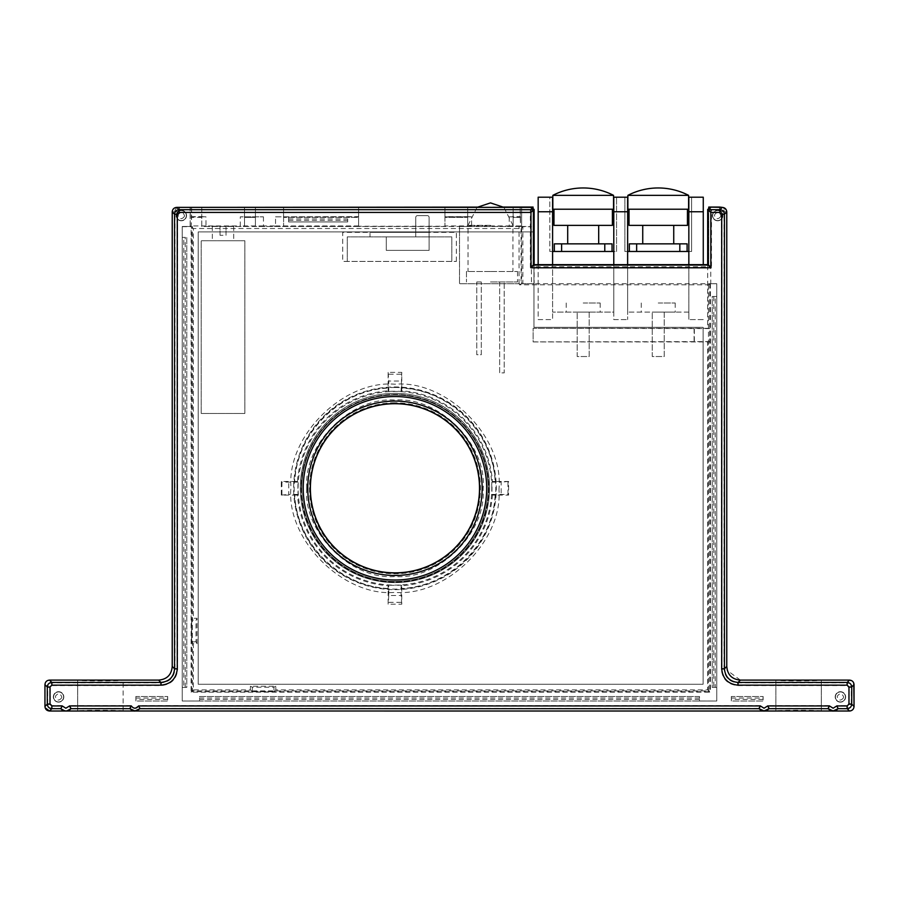 <?xml version="1.0" encoding="UTF-8"?>
<svg xmlns="http://www.w3.org/2000/svg" width="899" height="899" viewBox="0 0 899 899"><rect width="100%" height="100%" fill="white"/><g stroke="black" fill="none" stroke-linecap="round" stroke-linejoin="round"><path stroke-width="0.67" stroke-dasharray="4.5 3.37" d="M58.581 702.141A5.225 5.225 0 0 1 53.356 696.916A5.225 5.225 0 0 1 58.581 691.691A5.225 5.225 0 0 1 63.818 696.916A5.225 5.225 0 0 1 58.581 702.141A5.225 5.225 0 0 1 53.356 696.916A5.225 5.225 0 0 1 58.581 691.691A5.225 5.225 0 0 1 63.818 696.916A5.225 5.225 0 0 1 58.581 702.141M181.317 220.783A5.225 5.225 0 0 1 176.092 215.558A5.225 5.225 0 0 1 181.317 210.332A5.225 5.225 0 0 1 186.543 215.558A5.225 5.225 0 0 1 181.317 220.783A5.225 5.225 0 0 1 176.092 215.558A5.225 5.225 0 0 1 181.317 210.332A5.225 5.225 0 0 1 186.543 215.558A5.225 5.225 0 0 1 181.317 220.783M717.683 220.783A5.225 5.225 0 0 1 712.446 215.558A5.225 5.225 0 0 1 717.683 210.332A5.225 5.225 0 0 1 722.908 215.558A5.225 5.225 0 0 1 717.683 220.783A5.225 5.225 0 0 1 712.446 215.558A5.225 5.225 0 0 1 717.683 210.332A5.225 5.225 0 0 1 722.908 215.558A5.225 5.225 0 0 1 717.683 220.783M840.408 702.141A5.225 5.225 0 0 1 835.182 696.916A5.225 5.225 0 0 1 840.408 691.691A5.225 5.225 0 0 1 845.633 696.916A5.225 5.225 0 0 1 840.408 702.141A5.225 5.225 0 0 1 835.182 696.916A5.225 5.225 0 0 1 840.408 691.691A5.225 5.225 0 0 1 845.633 696.916A5.225 5.225 0 0 1 840.408 702.141M394.953 395.099A93.181 93.181 0 0 1 488.135 488.281A93.181 93.181 0 0 1 394.953 581.462A93.181 93.181 0 0 1 301.772 488.281A93.181 93.181 0 0 1 394.953 395.099A93.181 93.181 0 0 1 488.135 488.281A93.181 93.181 0 0 1 394.953 581.462A93.181 93.181 0 0 1 301.772 488.281A93.181 93.181 0 0 1 394.953 395.099M491.787 488.281A96.834 96.834 0 0 0 394.953 391.447A96.834 96.834 0 0 0 298.108 488.281A96.834 96.834 0 0 0 394.953 585.125A96.834 96.834 0 0 0 491.787 488.281M388.132 588.485L388.154 585.755A97.699 97.699 0 0 1 297.479 495.079L298.097 494.428A97.058 97.058 0 0 1 298.097 482.134L297.479 481.493A97.699 97.699 0 0 1 388.154 390.818L388.806 391.425A97.058 97.058 0 0 1 401.1 391.425L401.741 390.818A97.699 97.699 0 0 1 492.416 481.493L491.809 482.134A97.058 97.058 0 0 1 491.809 494.428L492.416 495.079A97.699 97.699 0 0 1 401.741 585.755L401.774 604.195L388.132 604.195L388.132 588.485C339.44 586.182 297.052 543.794 294.748 495.102L281.32 495.102L281.32 481.459L294.748 481.459C297.052 432.767 339.44 390.391 388.132 388.087L388.132 372.377L401.774 372.377L401.774 388.087C450.466 390.391 492.843 432.767 495.147 481.459L508.587 481.459L508.587 495.102L495.147 495.102C492.843 543.794 450.466 586.182 401.774 588.485M140.03 708.682C137.491 710.626 135.805 711.39 134.951 710.94A6.821 6.821 0 0 0 140.334 708.333L138.783 705.603L134.962 708.243L131.13 705.603L129.58 708.333L134.962 710.963L140.334 708.333L758.666 708.333L764.049 710.963A6.821 6.821 0 0 0 769.432 708.333L767.87 705.603L764.049 708.243L760.228 705.603L758.666 708.333A6.821 6.821 0 0 0 764.049 710.963L769.432 708.333L827.754 708.333L833.137 710.963A6.821 6.821 0 0 0 838.52 708.333L836.969 705.603L833.137 708.243L829.316 705.603L827.754 708.333A6.821 6.821 0 0 0 833.137 710.963L838.52 708.333L846.802 708.333C849.555 708.064 851.061 706.547 851.353 703.782L848.622 703.782L846.802 705.603L836.969 705.603M67.728 710.682L65.863 710.94A6.821 6.821 0 0 0 71.246 708.333L69.684 705.603L65.863 708.243L62.042 705.603L60.48 708.333L65.863 710.963L71.246 708.333L129.58 708.333A6.821 6.821 0 0 0 134.962 710.963A6.821 6.821 0 0 1 129.58 708.333L129.58 708.333M833.53 710.929L833.137 710.94A6.821 6.821 0 0 1 827.754 708.333L827.754 708.333M764.442 710.929L764.038 710.94A6.821 6.821 0 0 1 758.666 708.333L758.666 708.333M77.674 711.008L77.674 680.105M123.129 711.008L123.129 680.105M521.42 207.377L190.116 207.377L190.127 226.481L182.227 226.481L182.227 701.029L716.773 701.029L716.773 283.758L710.424 283.736L716.773 283.736L716.773 701.006L182.227 701.006L182.227 226.458L190.116 226.458L190.33 207.377M62.042 705.603L52.198 705.603L50.389 703.782L50.389 687.364L52.198 685.555L161.303 685.555C171.237 684.577 176.687 679.127 177.654 669.193L177.654 211.602L179.474 209.793L530.343 209.793L530.343 267.464L533.062 264.744L531.051 266.767L710.783 266.767L710.783 207.399L710.749 283.736M775.859 711.008L775.859 680.105M534.13 264.643L534.13 283.736L531.466 283.736L531.062 207.377L531.051 266.767M534.13 283.736L521.083 283.736L521.083 228.515L193.364 228.515L193.364 618.287L197.005 618.287L197.005 643.74L193.364 643.74L193.364 689.87L250.405 689.87L250.405 686.229L275.858 686.229L275.858 689.87L707.682 689.87L707.682 341.923L533.129 341.923L533.129 328.281L707.682 328.281L707.682 264.643M710.424 283.736L710.424 691.702L707.682 689.87M707.682 341.923L709.918 341.62L709.918 328.584L707.682 328.281M821.315 711.008L821.315 680.105M699.501 698.062L199.499 698.062L199.499 696.489L699.501 696.489L699.501 701.029L199.499 701.029L199.499 696.489L699.501 696.489L699.501 701.029L716.773 701.029L716.773 283.758L716.773 701.006L182.227 701.006L182.227 226.458M190.116 226.458L191.161 225.941L191.577 207.557M467.694 207.557L467.694 216.648L444.949 216.648L444.949 207.557M467.694 216.648L471.582 216.85L471.582 225.941L509.239 225.941L509.239 216.85L513.115 216.648L513.115 207.557M520.161 207.557L520.161 216.648L513.115 216.648M244.506 207.377L244.506 226.481L234.358 226.481L459.501 226.481L459.501 283.758L519.498 283.758L519.498 284.826L708.446 284.826L709.502 283.758L716.773 283.758L521.634 283.758L521.634 207.399L521.622 226.458L520.577 225.941L520.161 216.648M201.792 207.557L201.792 216.648L191.577 216.648M201.792 216.648L205.972 216.85L205.972 225.941L240.291 225.941L240.291 216.85L263.452 216.85L240.291 216.85M244.472 216.648L244.472 207.557M255.44 207.557L255.44 216.648M358.589 207.557L358.589 216.648L275.543 216.85L275.543 225.941L263.452 225.941L263.452 216.85M283.556 216.648L283.556 207.557M358.589 216.648L358.589 207.433M444.949 207.433L444.949 226.245L358.589 226.245M444.949 216.648L444.949 226.245M531.466 283.736L522.858 283.736L522.858 226.728L531.466 226.728M522.858 283.736L521.083 283.736M521.622 226.458L531.062 226.458M193.364 689.87L191.532 691.702L274.026 691.691L273.88 687.218L252.383 687.218L250.405 686.229M252.237 691.702L250.405 689.87M193.364 643.74L191.532 641.908L191.532 691.702M197.005 643.74L196.016 641.751L196.016 620.265L197.005 618.287M193.364 228.515L191.532 226.683L191.543 620.119L193.364 618.287M520.577 225.941L509.239 225.941M521.083 228.515L522.858 226.728M182.227 226.683L191.532 226.683M205.972 225.941L191.161 225.941M263.452 225.941L240.291 225.941M358.589 225.941L275.543 225.941M471.582 225.941L444.949 225.941M709.918 328.584L533.129 328.281L533.129 341.923M709.918 341.62L533.129 341.867M275.858 689.87L274.026 691.702L710.424 691.702M275.858 686.229L273.88 687.218M495.147 495.102L492.416 495.079M492.416 481.493L495.147 481.459M401.774 388.087L401.741 390.818M294.748 481.459L297.479 481.493M388.154 390.818L388.132 388.087M297.479 495.079L294.748 495.102M694.343 341.62L694.343 328.584M196.016 641.751L191.543 641.908L191.543 620.119L196.016 620.265M191.161 216.85L205.972 216.85M444.949 216.85L471.582 216.85M509.239 216.85L520.577 216.85M275.543 216.85L358.589 216.85M252.383 687.218L252.237 691.691M191.644 641.751L191.644 620.265M694.095 328.326L694.095 341.867M273.88 691.589L252.383 691.589M401.741 585.755L401.1 585.137A97.058 97.058 0 0 1 388.806 585.137L388.154 585.755M401.1 585.137L401.1 595.531L388.806 595.531L388.806 585.137M401.774 604.195L401.1 595.531M491.809 494.428L507.969 494.484L508.587 495.102M491.809 482.134L501.159 482.134L501.159 494.428M508.587 481.459L501.159 482.134M401.1 391.425L401.774 372.377M388.806 391.425L388.806 381.041L401.1 381.041M388.132 372.377L388.806 381.041M298.097 482.134L281.926 482.078L281.32 481.459M298.097 494.428L288.748 494.428L288.748 482.134M281.32 495.102L288.748 494.428M388.806 595.531L388.132 604.195M306.75 488.303C302.952 532.129 351.127 580.316 394.953 576.517C438.15 580.113 485.741 533.635 483.145 490.36L483.168 488.303C486.966 444.477 438.791 396.29 394.953 400.089C351.767 396.493 304.177 442.982 306.773 486.247L306.75 488.303M720.74 216.457C718.166 219.682 716.087 219.39 714.503 215.58L714.626 214.692C717.2 211.467 719.279 211.759 720.863 215.58L720.74 216.457M717.683 220.581A5.001 5.001 0 0 1 712.682 215.58A5.001 5.001 0 0 1 717.683 210.58A5.001 5.001 0 0 0 712.682 215.58A5.001 5.001 0 0 0 717.683 220.581A5.001 5.001 0 0 0 722.684 215.58A5.001 5.001 0 0 0 717.683 210.58A5.001 5.001 0 0 1 722.684 215.58A5.001 5.001 0 0 1 717.683 220.581M184.385 216.457C181.8 219.682 179.721 219.39 178.137 215.58L178.26 214.692C180.834 211.467 182.913 211.759 184.497 215.58L184.385 216.457M181.317 220.581A5.001 5.001 0 0 1 176.316 215.58A5.001 5.001 0 0 1 181.317 210.58A5.001 5.001 0 0 0 176.316 215.58A5.001 5.001 0 0 0 181.317 220.581A5.001 5.001 0 0 0 186.318 215.58A5.001 5.001 0 0 0 181.317 210.58A5.001 5.001 0 0 1 186.318 215.58A5.001 5.001 0 0 1 181.317 220.581M61.649 697.815C59.076 701.04 56.997 700.748 55.412 696.939L55.536 696.062C58.109 692.837 60.188 693.129 61.773 696.939L61.649 697.815M58.592 701.939A5.001 5.001 0 0 1 53.592 696.939A5.001 5.001 0 0 1 58.592 691.938A5.001 5.001 0 0 0 53.592 696.939A5.001 5.001 0 0 0 58.592 701.939A5.001 5.001 0 0 0 63.593 696.939A5.001 5.001 0 0 0 58.592 691.938A5.001 5.001 0 0 1 63.593 696.939A5.001 5.001 0 0 1 58.592 701.939M843.476 697.815C840.902 701.04 838.812 700.748 837.227 696.939L837.351 696.062C839.936 692.837 842.015 693.129 843.599 696.939L843.476 697.815M840.419 701.939A5.001 5.001 0 0 1 835.418 696.939A5.001 5.001 0 0 1 840.419 691.938A5.001 5.001 0 0 0 835.418 696.939A5.001 5.001 0 0 0 840.419 701.939A5.001 5.001 0 0 0 845.408 696.939A5.001 5.001 0 0 0 840.419 691.938A5.001 5.001 0 0 1 845.408 696.939A5.001 5.001 0 0 1 840.419 701.939M499.001 490.348L499.024 488.303C503.676 436.813 446.443 379.58 394.953 384.233C344.092 379.794 287.466 435.318 290.905 486.258L290.894 488.303C286.242 539.793 343.474 597.026 394.953 592.374C445.825 596.812 502.451 541.288 499.001 490.348M394.953 573.304A85 85 0 0 1 309.953 488.303A85 85 0 0 1 394.953 403.303A85 85 0 0 1 479.954 488.303A85 85 0 0 1 394.953 573.304M50.389 703.782L47.658 703.793C47.917 706.558 49.434 708.064 52.198 708.333L60.48 708.333A6.821 6.821 0 0 0 65.863 710.963A6.821 6.821 0 0 1 60.48 708.333L60.48 708.333M45.152 707.794L44.961 684.667C45.231 681.914 46.748 680.397 49.501 680.127L77.685 680.127C76.415 681.15 124.399 681.15 123.141 680.127L158.606 680.127L161.303 682.824C169.585 682.015 174.125 677.475 174.934 669.193L174.934 211.602C174.676 209.433 176.193 207.916 179.474 207.062L179.474 209.793M488.786 488.303A93.822 93.822 0 0 1 394.953 582.136A93.822 93.822 0 0 1 301.131 488.303A93.822 93.822 0 0 1 394.953 394.481A93.822 93.822 0 0 1 488.786 488.303M301.322 488.303A93.642 93.642 0 0 0 394.953 581.945A93.642 93.642 0 0 0 488.595 488.303A93.642 93.642 0 0 0 394.953 394.672A93.642 93.642 0 0 0 301.322 488.303M394.953 387.469A100.834 100.834 0 0 1 495.787 488.303A100.834 100.834 0 0 1 394.953 589.137A100.834 100.834 0 0 1 294.13 488.303A100.834 100.834 0 0 1 394.953 387.469M710.783 266.767L708.76 264.744L711.491 267.464L711.491 209.793L719.526 209.793L721.346 211.602L721.346 669.193C722.313 679.127 727.763 684.577 737.708 685.555L846.802 685.555L848.622 687.364L848.622 703.782M533.073 264.744L708.76 264.744L708.76 208.703L708.76 264.744L533.073 264.744L533.062 208.714L533.073 264.744M530.343 209.793L533.062 207.062M477.448 207.062L503.519 207.062L477.448 207.062M52.198 685.555L52.198 682.824C49.456 683.094 47.939 684.6 47.658 687.364L50.389 687.364M848.622 687.364L851.353 687.364C851.083 684.622 849.566 683.105 846.802 682.824L846.802 685.555M721.346 669.193L724.077 669.193C724.875 677.475 729.426 682.015 737.708 682.824L846.802 682.824L849.51 680.127L853.758 683.083M721.346 211.602L724.077 211.602C724.336 209.433 722.818 207.916 719.526 207.062L720.088 207.096M711.491 209.793L708.76 207.062M477.347 207.13L503.62 207.13M521.634 207.399L531.051 207.399M177.654 669.193L174.934 669.193L172.226 666.496L172.226 211.939C171.967 209.782 173.485 208.265 176.777 207.399L190.127 207.399M172.226 666.496C171.518 674.868 166.967 679.408 158.606 680.127M821.326 711.03C822.596 710.008 774.601 710.008 775.871 711.03M123.141 711.03C124.41 710.008 76.415 710.008 77.685 711.03M737.708 685.555L737.708 682.824L740.405 680.127L775.871 680.127C774.601 681.15 822.585 681.15 821.326 680.127L849.51 680.127M740.405 680.127L727.381 670.542M722.021 207.377L710.727 207.388M135.861 696.489L135.861 701.029L167.686 701.029L167.686 696.489L135.861 696.489L135.861 701.029L167.686 701.029L167.686 696.489L135.861 696.489M731.325 696.489L731.325 701.029L763.139 701.029L763.139 696.489L731.325 696.489L731.325 701.029L763.139 701.029L763.139 696.489L731.325 696.489M123.141 711.008L123.141 680.127M775.871 680.127L775.871 710.997M722.223 207.399L726.358 210.04M283.59 207.377L283.59 226.481L255.417 226.481L255.417 217.389L244.506 217.389L255.417 217.389L255.417 207.377M191.611 207.377L191.611 217.389L201.781 217.389L201.781 226.481L234.358 226.481L201.781 226.481L201.781 207.377M190.127 226.481L191.139 226.481L191.611 217.389M519.06 283.758L519.06 226.481L520.611 226.481L520.139 207.377M521.634 283.758L519.498 284.826M513.138 207.377L513.138 217.389L520.139 217.389M520.611 217.389L513.138 217.389L513.138 226.481L467.682 226.481L467.682 207.377M444.96 207.377L444.96 217.389L467.682 217.389L444.96 217.389L444.96 226.481L358.6 226.481L358.6 207.163M444.96 207.163L444.96 226.481L467.682 226.481L467.682 217.389M283.59 217.389L283.59 226.481L358.6 226.481L358.6 217.389L283.59 217.389L358.6 217.389L358.6 207.377M77.685 680.127L77.685 710.997M821.326 680.127L821.326 711.008M709.716 283.758L709.716 692.151L191.116 692.151L191.116 226.481L182.227 226.481L182.227 701.029L199.499 701.029L199.499 698.062M255.417 217.389L255.417 226.481L244.506 226.481L244.506 217.389M519.498 283.758L459.501 283.758L459.501 226.481L519.06 226.481M520.611 226.481L513.138 226.481L513.138 217.389M201.781 217.389L191.139 217.389M167.686 699.456L135.861 699.456M135.861 698.062L167.686 698.062M763.139 699.456L731.325 699.456M731.325 698.062L763.139 698.062M183.801 687.398L186.778 687.398L186.778 237.392L182.227 237.392L186.778 237.392L186.778 687.398L182.227 687.398L183.801 687.398L183.801 237.392M708.446 284.826L708.446 690.881L192.386 690.881L192.386 226.481M709.716 692.151L708.446 690.881M715.199 296.49L712.233 296.49L712.233 687.398L716.773 687.398L712.233 687.398L712.233 296.49L716.773 296.49L715.199 296.49L715.199 687.398M699.501 699.456L199.499 699.456M192.386 690.881L191.116 692.151M347.688 221.941L288.59 221.941L288.59 217.389L288.59 221.941L347.688 221.941L347.688 217.389L347.688 221.941M288.59 218.974L347.688 218.974M185.205 687.398L185.205 237.392M713.806 296.49L713.806 687.398M288.59 220.367L347.688 220.367M489.584 487.977A94.631 94.631 0 0 1 394.942 582.619A94.631 94.631 0 0 1 300.311 487.977A94.631 94.631 0 0 1 394.942 393.346A94.631 94.631 0 0 1 489.584 487.977A94.631 94.631 0 0 1 394.942 582.619A94.631 94.631 0 0 1 300.311 487.977A94.631 94.631 0 0 1 394.942 393.346A94.631 94.631 0 0 1 489.584 487.977M198.218 684.251L703.13 684.251L703.13 327.337L533.95 327.337L533.95 231.886L198.218 231.886L198.218 684.251L703.13 684.251L703.13 327.337L533.95 327.337L533.95 231.886L198.218 231.886L198.218 684.251M490.483 271.52L466.48 271.52L466.48 281.983L466.48 271.52L517.532 271.52L490.483 271.52M490.483 281.983L517.532 281.983L490.483 281.983M499.664 281.983L504.215 281.983L499.664 281.983L499.664 372.883L504.215 372.883L504.215 281.983L504.215 372.883L499.664 372.883L499.664 281.983M476.762 281.983L481.302 281.983L476.762 281.983L476.762 354.712L481.302 354.712L481.302 281.983L481.302 354.712L476.762 354.712L476.762 281.983M456.366 261.418L456.366 232.324L342.721 232.324L342.721 261.418L456.366 261.418L342.721 261.418L342.721 232.324L456.366 232.324L456.366 261.418M429.093 232.324L369.995 232.324L429.093 232.324L429.093 236.875L369.995 236.875L369.995 232.324L369.995 236.875L429.093 236.875L429.093 232.324M451.815 261.418L347.272 261.418L451.815 261.418L451.815 236.875L347.272 236.875L347.272 261.418L347.272 236.875L451.815 236.875L451.815 261.418M386.289 236.875L386.289 250.372L429.115 250.372L429.115 217.412A1.82 1.82 0 0 0 427.295 215.603L417.563 215.603A1.82 1.82 0 0 0 415.754 217.412L415.754 236.875L386.289 236.875L415.754 236.875L415.754 217.412A1.82 1.82 0 0 1 417.563 215.603L427.295 215.603A1.82 1.82 0 0 1 429.115 217.412L429.115 250.372L386.289 250.372L386.289 236.875M223.019 235.291L220.019 235.291L223.019 235.291M223.019 240.741L233.706 240.741L223.019 240.741M220.019 235.291L220.019 226.2L212.344 226.2L220.019 226.2L220.019 235.291M201.207 413.473L201.207 240.741L201.207 413.473L244.843 413.473L244.843 240.741L201.207 240.741L244.843 240.741L244.843 413.473L201.207 413.473M226.02 235.291L226.02 226.2L233.706 226.2L226.02 226.2L226.02 235.291M658.237 312.088L675.205 312.088L658.237 312.088M658.237 302.997L675.205 302.997L658.237 302.997M658.237 243.854L642.74 243.854L658.237 243.854M658.237 225.379L642.74 225.379L658.237 225.379M583.193 312.088L600.161 312.088L583.193 312.088M583.193 302.997L600.161 302.997L583.193 302.997M583.193 243.854L567.696 243.854L583.193 243.854M583.193 225.379L567.696 225.379L583.193 225.379M627.873 195.353L688.6 195.353M629.03 209.209L687.443 209.209L629.03 209.209L687.443 209.209L687.443 225.379L629.03 225.379L629.03 209.209L627.873 209.209M552.829 195.353L613.556 195.353M553.975 209.209L612.399 209.209L553.975 209.209L612.399 209.209L612.399 225.379L553.975 225.379L553.975 209.209L552.829 209.209M703.265 264.643L703.265 197.207M691.601 197.207L688.836 197.207L691.601 197.207L688.836 197.207L688.836 319.583L688.836 251.473L688.836 312.088L627.637 312.088L627.637 251.473L691.601 251.473L691.601 197.207L691.601 251.473L688.836 251.473M703.265 319.583L688.836 319.583L703.265 319.583M688.836 264.643L688.836 312.088L627.637 312.088L627.637 264.643M627.637 251.473L624.872 251.473L627.637 251.473L627.637 319.583L627.637 197.207L627.637 251.473L627.637 197.207L624.872 197.207L624.872 251.473L624.872 197.207L627.637 197.207M636.649 251.473L679.824 251.473L629.367 251.473L636.649 251.473L636.649 243.854L636.649 251.473L636.649 243.854L679.824 243.854L679.824 251.473L687.094 251.473L679.824 251.473L679.824 243.854L679.824 251.473M664.237 312.088L652.236 312.088L664.237 312.088L664.237 356.532L652.236 356.532L652.236 312.088L652.236 356.532L664.237 356.532L664.237 312.088M636.649 243.854L629.367 243.854L629.367 251.473M679.824 243.854L687.094 243.854L687.094 251.473M613.781 264.643L613.781 319.583L627.637 319.583L613.781 319.583L613.781 197.207L613.781 251.473L613.781 197.207L616.557 197.207L613.781 197.207M552.593 251.473L552.593 197.207L552.593 251.473L549.828 251.473L552.593 251.473L552.593 312.088L613.781 312.088L613.781 251.473L613.781 312.088L552.593 312.088L552.593 251.473L616.557 251.473L616.557 197.207L616.557 251.473L613.781 251.473M561.605 251.473L604.78 251.473L554.323 251.473L561.605 251.473L561.605 243.854L561.605 251.473L561.605 243.854L604.78 243.854L604.78 251.473L612.05 251.473L604.78 251.473L604.78 243.854L604.78 251.473M589.193 312.088L577.192 312.088L589.193 312.088L589.193 356.532L577.192 356.532L577.192 312.088L577.192 356.532L589.193 356.532L589.193 312.088M552.593 197.207L549.828 197.207L549.828 251.473L549.828 197.207L552.593 197.207L552.593 264.643M561.605 243.854L554.323 243.854L554.323 251.473M604.78 243.854L612.05 243.854L612.05 251.473M538.164 264.643L538.164 319.583L552.593 319.583L552.593 312.088L552.593 319.583L538.164 319.583L538.164 197.207M688.6 209.209L687.443 209.209M613.556 209.209L612.399 209.209M401.156 602.341L388.75 602.341M507.969 494.484L507.969 482.078M401.156 374.22L388.75 374.22M281.926 482.078L281.926 494.484M394.953 402.819A85.484 85.484 0 0 0 309.47 488.303A85.484 85.484 0 0 0 394.953 573.787A85.484 85.484 0 0 0 480.437 488.303A85.484 85.484 0 0 0 394.953 402.819M394.953 589.643A101.34 101.34 0 0 0 496.293 488.303A101.34 101.34 0 0 0 394.953 386.963A101.34 101.34 0 0 0 293.613 488.303A101.34 101.34 0 0 0 394.953 589.643M44.961 684.667L47.658 687.364L47.658 703.793L44.961 706.49M712.682 215.58A5.001 5.001 0 0 1 717.683 210.58A5.001 5.001 0 0 1 722.684 215.58M176.316 215.58A5.001 5.001 0 0 1 181.317 210.58A5.001 5.001 0 0 1 186.318 215.58M53.592 696.939A5.001 5.001 0 0 1 58.592 691.938A5.001 5.001 0 0 1 63.593 696.939M835.418 696.939A5.001 5.001 0 0 1 840.419 691.938A5.001 5.001 0 0 1 845.408 696.939M530.343 267.464L711.491 267.464M829.316 705.603L767.87 705.603M760.228 705.603L138.783 705.603M131.13 705.603L69.684 705.603M177.654 211.602L172.226 211.939M161.303 685.555L161.303 682.824L52.198 682.824L49.501 680.127M52.198 705.603L52.198 708.333L49.501 711.03M846.802 705.603L846.802 708.333L849.51 711.03M854.05 684.667L851.353 687.364L851.353 703.782L854.05 706.49M726.774 211.939L724.077 211.602L724.077 669.193L726.774 666.496M719.526 209.793L719.526 207.062M490.483 225.346L468.031 225.346L490.483 225.346M703.265 211.748L688.836 211.748M613.781 211.748L627.637 211.748M538.164 211.748L552.593 211.748M477.021 207.377L468.031 225.346L468.031 271.52M517.532 271.52L517.532 281.983M503.946 207.377L512.936 225.346L512.936 271.52M212.344 226.2L212.344 240.741M233.706 226.2L233.706 240.741M675.205 302.997L675.205 312.088M600.161 302.997L600.161 312.088M641.268 302.997L641.268 312.088M566.224 302.997L566.224 312.088"/><path stroke-width="1.35" d="M836.8 705.951L847.161 705.951L848.982 704.131L851.713 704.131C851.432 706.895 849.926 708.401 847.161 708.682L838.205 708.682L833.137 710.94L828.058 708.682L829.474 705.951L833.137 708.221L836.8 705.951L838.205 708.682C835.677 710.626 833.98 711.39 833.137 710.94C832.362 711.412 830.676 710.659 828.058 708.682L769.117 708.682C766.589 710.626 764.892 711.39 764.038 710.94L758.97 708.682L760.385 705.951L764.038 708.221L767.701 705.951L769.117 708.682L764.038 710.94C763.273 711.412 761.588 710.659 758.97 708.682L140.03 708.682L134.951 710.94C134.187 711.412 132.49 710.659 129.872 708.682L134.951 710.94M68.998 710.176L70.931 708.682A6.821 6.821 0 0 1 60.784 708.682L62.2 705.951L65.863 708.221L69.526 705.951L70.931 708.682L129.872 708.682L131.288 705.951C133.726 708.929 136.165 708.929 138.615 705.951L140.03 708.682M486.662 486.011L486.696 488.281A91.743 91.743 0 0 1 394.953 580.024A91.743 91.743 0 0 1 303.244 490.562L303.21 488.281A91.743 91.743 0 0 1 394.953 396.538A91.743 91.743 0 0 1 486.662 486.011M310.391 488.281A84.562 84.562 0 0 0 394.953 572.843A84.562 84.562 0 0 0 479.515 488.281A84.562 84.562 0 0 0 394.953 403.718A84.562 84.562 0 0 0 310.391 488.281M65.863 710.94L64.144 710.727M64.087 710.704L60.784 708.682L51.827 708.682C49.074 708.401 47.557 706.884 47.287 704.131L50.007 704.131L51.827 705.951L62.2 705.951M848.982 704.131L848.982 686.982L847.161 685.162L738.068 685.162C728.134 684.184 722.672 678.734 721.706 668.8L721.706 214.254L719.897 212.434L710.839 212.434L708.109 209.703L719.897 209.703C722.65 209.984 724.167 211.49 724.437 214.254L721.706 214.254M710.839 212.434L710.839 267.801L530.972 267.801L530.972 212.434L179.103 212.434L177.283 214.254L177.283 668.8C176.316 678.734 170.866 684.184 160.921 685.162L51.827 685.162L50.007 686.982L50.007 704.131M50.007 686.982L47.287 686.982C47.557 684.218 49.074 682.712 51.827 682.431L51.827 685.162M177.283 668.8L174.552 668.8C173.754 677.082 169.203 681.622 160.921 682.431L51.827 682.431L49.49 680.105C46.737 680.374 45.22 681.891 44.95 684.645L44.95 706.468C45.22 709.221 46.737 710.738 49.49 711.008L849.499 711.008C852.252 710.738 853.769 709.221 854.039 706.468L854.039 684.645C853.769 681.891 852.252 680.374 849.499 680.105L740.405 680.105L738.068 682.431C729.786 681.622 725.246 677.082 724.437 668.8L724.437 214.254L726.774 211.917C726.493 209.164 724.987 207.647 722.223 207.377L708.76 207.062L719.526 207.062L708.76 207.062L708.76 208.703L708.76 207.062M177.283 214.254L174.552 214.254C174.833 211.49 176.339 209.984 179.103 209.703L179.103 212.434M530.972 212.434L534.13 209.422L531.062 207.377L176.766 207.377C174.013 207.647 172.496 209.164 172.226 211.917L172.226 666.462L174.552 668.8L174.552 214.254L172.226 211.917M530.972 267.801L534.13 264.643L534.13 209.422M710.839 267.801L707.682 264.643L534.13 264.643M847.161 685.162L847.161 682.431C849.926 682.712 851.443 684.218 851.713 686.982L848.982 686.982M160.921 685.162L160.921 682.431L158.584 680.105L49.49 680.105M158.584 680.105C166.967 679.386 171.507 674.834 172.226 666.462M176.766 207.377L179.103 209.703L533.703 209.703L533.703 265.081L708.109 265.081L707.682 209.422L707.682 264.643M721.706 668.8L724.437 668.8L726.774 666.462L726.774 211.917L726.774 666.496L727.381 670.542M726.774 666.462C727.482 674.846 732.033 679.386 740.405 680.105M68.897 710.232L67.728 710.682M707.682 209.422L710.749 207.377M77.685 711.03L49.501 711.03L45.152 707.794M533.073 207.062L503.519 207.062L533.073 207.062L533.062 208.714L533.073 207.062L531.051 207.399M722.313 207.377L719.526 207.062L722.223 207.399L719.897 209.703L719.897 212.434M190.33 207.377L477.347 207.13M503.62 207.13L521.42 207.377M853.758 683.083L854.05 706.49C853.78 709.244 852.263 710.761 849.51 711.03L821.304 710.997M775.871 711.03L123.118 710.997M726.358 210.04L726.774 211.939M629.03 209.209L687.443 209.209L687.443 225.379L629.03 225.379L629.03 209.209L627.873 209.209L627.873 195.353L688.6 195.353A66.088 66.088 0 0 0 627.873 195.353M553.975 209.209L612.399 209.209L612.399 225.379L553.975 225.379L553.975 209.209L552.829 209.209L552.829 195.353L613.556 195.353A66.088 66.088 0 0 0 552.829 195.353M688.836 264.643L688.836 197.207L703.265 197.207L703.265 264.643M703.265 197.207L691.601 197.207M627.637 251.473L688.836 251.473M627.637 264.643L627.637 197.207L613.781 197.207L627.637 197.207M687.094 251.473L687.094 243.854L679.824 243.854L679.824 251.473M679.824 243.854L636.649 243.854L636.649 251.473M636.649 243.854L629.367 243.854L629.367 251.473M613.781 197.207L613.781 264.643M613.781 251.473L552.593 251.473M552.593 264.643L552.593 197.207L538.164 197.207L552.593 197.207M612.05 251.473L612.05 243.854L604.78 243.854L604.78 251.473M604.78 243.854L561.605 243.854L561.605 251.473M561.605 243.854L554.323 243.854L554.323 251.473M538.164 197.207L538.164 264.643M687.443 209.209L688.6 209.209L688.6 195.353M612.399 209.209L613.556 209.209L613.556 195.353M394.953 401.089A87.192 87.192 0 0 1 482.145 488.281A87.192 87.192 0 0 1 394.953 575.472A87.192 87.192 0 0 1 307.761 488.281A87.192 87.192 0 0 1 394.953 401.089M69.526 705.951L131.288 705.951M138.615 705.951L760.385 705.951M767.701 705.951L829.474 705.951M49.49 711.008L51.827 708.682L51.827 705.951M44.95 684.645L47.287 686.982L47.287 704.131L44.95 706.468M738.068 685.162L738.068 682.431L847.161 682.431L849.499 680.105M854.039 706.468L851.713 704.131L851.713 686.982L854.039 684.645M847.161 705.951L847.161 708.682L849.499 711.008M688.836 211.748L703.265 211.748M627.637 211.748L613.781 211.748M538.164 211.748L552.593 211.748M477.021 207.377L490.483 202.893L503.946 207.377M642.74 243.854L642.74 225.379M567.696 243.854L567.696 225.379M673.733 243.854L673.733 225.379M598.689 243.854L598.689 225.379"/></g></svg>

